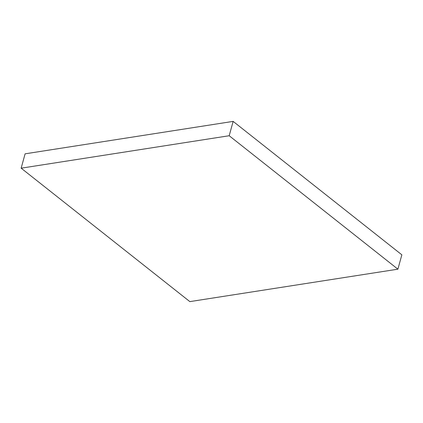<?xml version="1.0" encoding="UTF-8"?>
<svg xmlns="http://www.w3.org/2000/svg" width="423" height="423" viewBox="0 0 423 423"><rect width="100%" height="100%" fill="white"/><g stroke="black" fill="none" stroke-linecap="round" stroke-linejoin="round"><path stroke-width="0.63" d="M189.853 301.615L397.895 269.176L401.85 254.82L397.895 269.176L229.192 135.735L233.147 121.385L401.85 254.82L233.147 121.385L229.192 135.735L21.15 168.18L25.105 153.824L233.147 121.385L25.105 153.824L21.15 168.18L189.853 301.615L21.15 168.18L229.192 135.735L397.895 269.176L189.853 301.615"/></g></svg>
